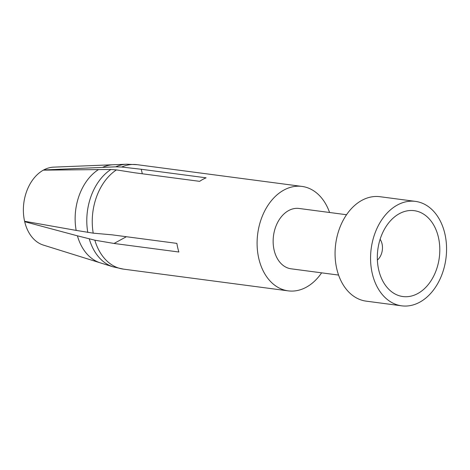 <?xml version="1.0" encoding="UTF-8"?>
<svg xmlns="http://www.w3.org/2000/svg" width="470" height="470" viewBox="0 0 470 470"><rect width="100%" height="100%" fill="white"/><g stroke="black" fill="none" stroke-linecap="round" stroke-linejoin="round"><path stroke-width="0.7" d="M419.775 302.169A52.675 37.7 -82.5 0 1 401.674 305.829A52.675 37.7 -82.5 0 1 371.188 248.677A52.675 37.7 -82.5 0 1 415.451 201.383A52.675 37.7 -82.5 0 1 446.5 245.939A52.675 37.7 -82.5 0 1 419.775 302.169M415.451 201.383L379.954 196.707A52.675 37.7 97.5 0 0 335.692 243.995A52.675 37.7 97.5 0 0 366.177 301.147L401.674 305.829M346.543 214.731L299.073 208.469A30.433 21.779 97.5 0 0 273.499 235.793A30.433 21.779 97.5 0 0 291.112 268.811L338.582 275.073M329.576 212.493A52.675 37.7 97.5 0 0 301.981 186.42A52.675 37.7 97.5 0 0 257.719 233.713A52.675 37.7 97.5 0 0 288.204 290.86A52.675 37.7 97.5 0 0 306.305 287.205A52.675 37.7 97.5 0 0 321.621 272.835M142.31 173.783L141.264 169.265L121.677 167.026L115.785 166.821L43.675 169.964A39.609 28.347 -82.5 0 1 53.633 167.144L113.235 164.741A49.861 35.685 97.5 0 0 102.542 167.379M141.264 169.265L206.107 177.819A52.675 37.7 97.5 0 0 199.65 181.344L134.808 172.79L116.419 169.899L110.897 169.488L98.489 169.588A49.861 35.685 97.5 0 0 76.169 230.4L93.213 233.149A52.658 37.688 -82.5 0 1 116.425 169.911M94.828 240.188L114.034 243.46L178.87 252.014A52.675 37.7 97.5 0 1 176.879 243.384L112.042 234.83L93.201 233.155M94.834 240.182L77.421 235.822A49.861 35.685 97.5 0 0 100.292 262.859L113.135 266.86A52.158 37.33 97.5 0 1 113.1 266.848A52.158 37.33 97.5 0 1 89.3 238.989M25.262 221.382L24.693 221.693L77.421 235.822M114.034 243.46L126.383 236.721M76.169 230.4L24.593 221.264A39.609 28.347 -82.5 0 1 43.352 170.14L98.489 169.588M100.292 262.859L43.352 245.087A39.609 28.347 -82.5 0 1 24.693 221.693M380.118 239.271A13.46 9.635 -82.5 0 1 377.375 260.075M417.777 293.538A43.31 30.997 -82.5 0 1 385.817 285.825A43.31 30.997 -82.5 0 1 394.947 216.594A43.31 30.997 -82.5 0 1 437.635 234.336A43.31 30.997 -82.5 0 1 417.777 293.538M301.981 186.42L137.117 164.676A52.658 37.688 97.5 0 0 121.701 167.026M288.204 290.86L123.346 269.116A52.658 37.688 -82.5 0 1 94.84 240.194M113.235 164.741L126.677 164.212A52.158 37.33 97.5 0 0 126.636 164.212A52.158 37.33 97.5 0 0 115.785 166.821M110.897 169.488A52.158 37.33 97.5 0 0 87.79 232.444M137.117 164.688L126.636 164.212M123.346 269.104L113.1 266.848"/></g></svg>

